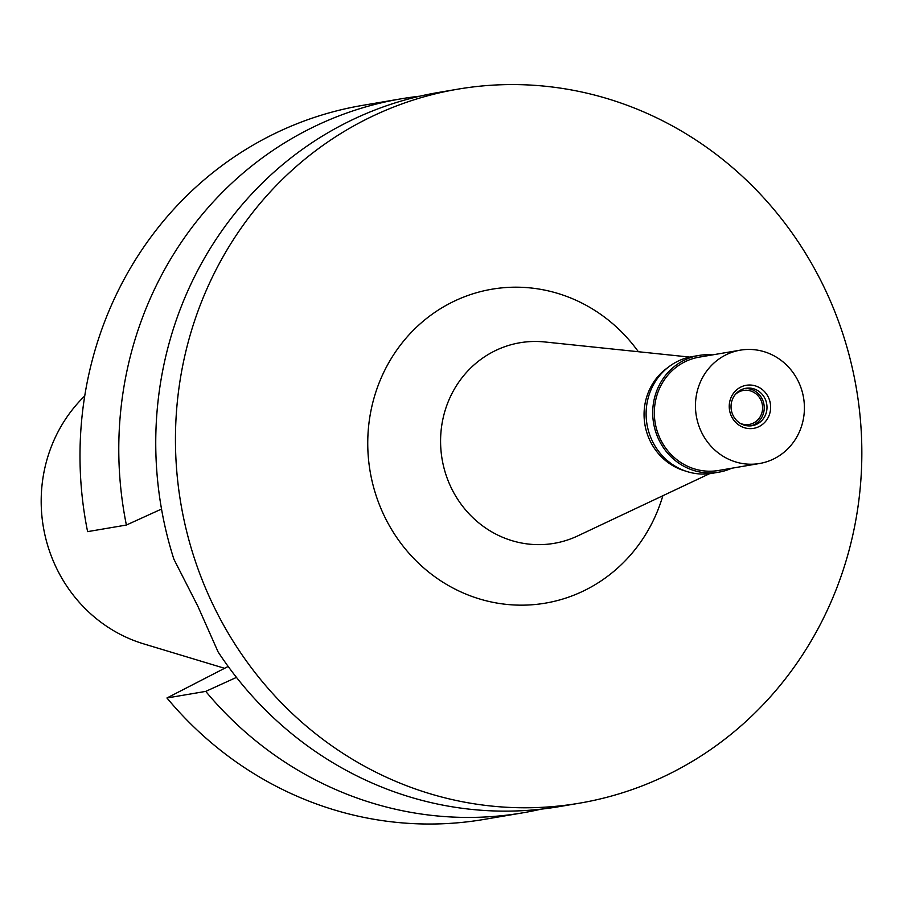 <?xml version="1.0" encoding="UTF-8"?>
<svg xmlns="http://www.w3.org/2000/svg" width="907" height="907" viewBox="0 0 907 907"><rect width="100%" height="100%" fill="white"/><g stroke="black" fill="none" stroke-linecap="round" stroke-linejoin="round"><path stroke-width="1.36" d="M84.748 395.94A145.868 138 80.3 0 0 45.35 536.774A145.868 138 80.3 0 0 143.601 643.845L224.585 668.3M126.39 525.04A362.154 342.631 -99.7 0 1 306.747 130.359A362.154 342.631 -99.7 0 1 401.245 98.795L362.46 105.393A362.154 342.631 80.3 0 0 267.95 136.957A362.154 342.631 80.3 0 0 87.605 531.638L126.39 525.04L161.525 509.054M228.179 666.452L166.945 697.982A362.154 342.631 80.3 0 0 483.919 819.44L522.715 812.842A362.154 342.631 -99.7 0 1 205.742 691.383L236.466 677.393M541.105 809.157A362.154 342.631 -99.7 0 1 522.715 812.842M166.945 697.982L205.742 691.383M401.245 98.795A362.154 342.631 -99.7 0 1 419.816 96.187M457.91 89.158L438.217 92.503A362.154 342.631 80.3 0 0 343.708 124.078A362.154 342.631 80.3 0 0 173.883 559.211L197.885 606.307L218.088 651.895A362.154 342.631 80.3 0 0 559.676 806.55L579.369 803.194A362.154 342.631 -99.7 0 1 193.27 554.869A362.154 342.631 -99.7 0 1 363.412 120.722A362.154 342.631 -99.7 0 1 457.91 89.158A362.154 342.631 -99.7 0 1 844.02 337.483A362.154 342.631 -99.7 0 1 673.878 771.63A362.154 342.631 -99.7 0 1 579.369 803.194M638.358 351.723A159.224 150.641 80.3 0 0 450.394 303.085A159.224 150.641 80.3 0 0 384.069 515.482A159.224 150.641 80.3 0 0 586.897 589.267A159.224 150.641 80.3 0 0 662.847 495.732M689.728 357.086L544.756 341.962A101.743 96.255 80.3 0 0 493.385 351.621A101.743 96.255 -99.7 0 0 450.303 485.823A101.743 96.255 -99.7 0 0 577.748 535.901L709.557 473.692M685.318 470.994A57.481 54.386 -99.7 0 1 644.922 424.691A57.481 54.386 -99.7 0 1 667.745 367.641M740.225 423.342A17.244 16.315 80.3 0 0 749.159 424.453A17.244 16.315 80.3 0 0 753.66 422.957A17.244 16.315 80.3 0 0 761.755 402.277A17.244 16.315 80.3 0 0 743.366 390.452A17.244 16.315 80.3 0 0 738.876 391.96A17.244 16.315 80.3 0 0 735.316 394.466M698.889 355.453L692.279 356.576A59.204 56.019 80.3 0 0 676.826 361.746A59.204 56.019 80.3 0 0 649.015 432.718A59.204 56.019 80.3 0 0 712.131 473.318L718.741 472.196A59.204 56.019 -99.7 0 1 655.625 431.596A59.204 56.019 -99.7 0 1 683.436 360.623A59.204 56.019 -99.7 0 1 698.889 355.453A59.204 56.019 -99.7 0 1 712.403 354.909M731.688 468.25A59.204 56.019 -99.7 0 1 718.741 472.196M740.293 350.159L699.172 357.154A57.481 54.386 80.3 0 0 684.173 362.165A57.481 54.386 80.3 0 0 657.167 431.086A57.481 54.386 80.3 0 0 718.457 470.495L759.578 463.5A57.481 54.386 -99.7 0 1 698.288 424.091A57.481 54.386 -99.7 0 1 725.294 355.17A57.481 54.386 -99.7 0 1 740.293 350.159A57.481 54.386 -99.7 0 1 801.584 389.579A57.481 54.386 -99.7 0 1 774.578 458.488A57.481 54.386 -99.7 0 1 759.578 463.5M759.295 426.46A21.847 20.668 80.3 0 0 768.399 397.323A21.847 20.668 80.3 0 0 740.566 387.198A21.847 20.668 80.3 0 0 731.473 416.336A21.847 20.668 80.3 0 0 759.295 426.46M757.152 424.034A18.968 17.947 80.3 0 0 766.064 401.291A18.968 17.947 80.3 0 0 745.837 388.287A18.968 17.947 80.3 0 0 740.883 389.942A18.968 17.947 80.3 0 0 731.972 412.685A18.968 17.947 80.3 0 0 752.198 425.689A18.968 17.947 80.3 0 0 757.152 424.034M744.466 388.581A18.968 17.947 -99.7 0 1 763.513 402.47A18.968 17.947 -99.7 0 1 754.397 424.51A18.968 17.947 -99.7 0 1 750.815 425.871"/></g></svg>
